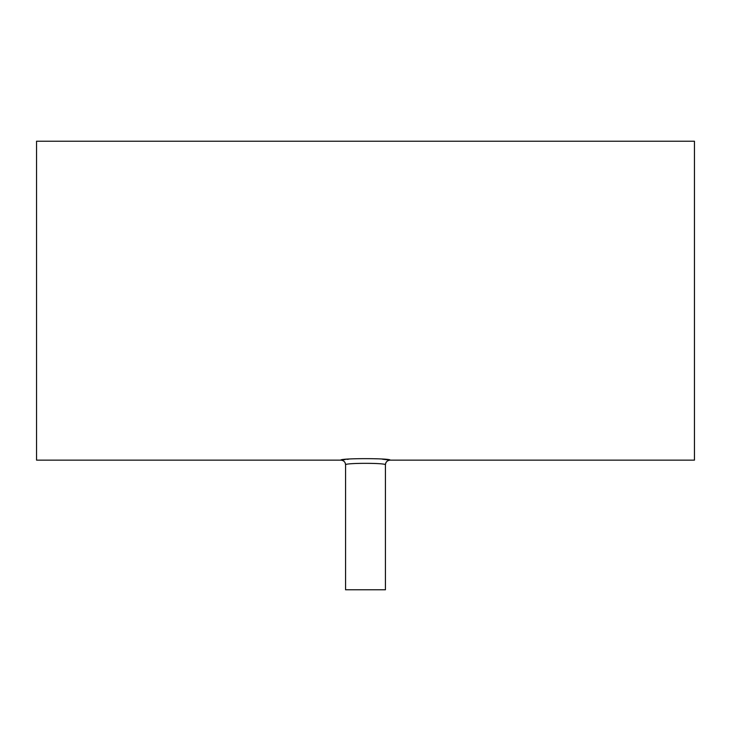 <?xml version="1.0" encoding="UTF-8"?>
<svg xmlns="http://www.w3.org/2000/svg" width="731" height="731" viewBox="0 0 731 731"><rect width="100%" height="100%" fill="white"/><g stroke="black" fill="none" stroke-linecap="round" stroke-linejoin="round"><path stroke-width="1.1" d="M341.35 460.064L340.856 460.137A4.706 4.706 -98.5 0 1 345.571 464.843L345.571 589.771L385.429 589.771L385.429 464.843C386.653 462.833 344.374 462.824 345.571 464.843L345.571 464.843C345.288 461.992 343.716 460.42 340.856 460.137C339.778 458.154 391.304 458.173 390.144 460.137L389.998 460.119M389.641 460.064L382.313 459.178M348.687 459.178L346.878 459.36M345.242 459.552L342.766 459.872M340.856 460.137L36.55 460.137L36.55 141.229L694.45 141.229L694.45 460.137L390.144 460.137A4.706 4.706 98.5 0 0 385.429 464.843C385.712 461.992 387.284 460.42 390.144 460.137"/></g></svg>
